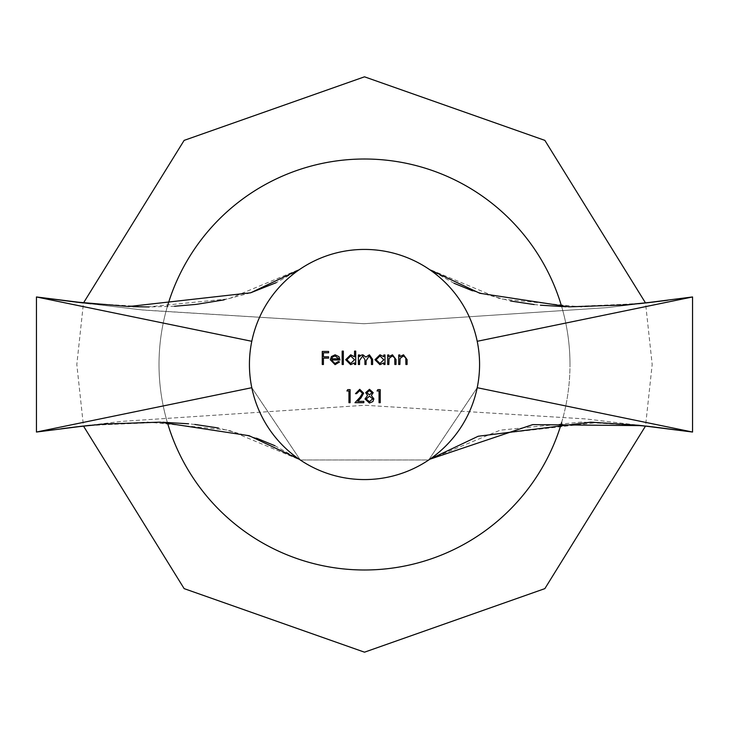 <?xml version="1.0" encoding="UTF-8"?>
<svg xmlns="http://www.w3.org/2000/svg" width="729" height="729" viewBox="0 0 729 729"><rect width="100%" height="100%" fill="white"/><g stroke="black" fill="none" stroke-linecap="round" stroke-linejoin="round"><path stroke-width="0.55" stroke-dasharray="3.65 2.73" d="M477.222 341.29L674.407 300.694L477.222 341.29A115.073 115.073 0 0 0 251.787 341.3L54.593 300.694L251.778 341.29A115.073 115.073 0 0 0 364.5 479.573A115.073 115.073 0 0 0 479.573 364.5A115.073 115.073 0 0 0 364.5 249.427A115.073 115.073 0 0 0 300.275 459.981A115.073 115.073 0 0 0 477.213 341.3A115.073 115.073 0 0 0 249.427 364.5A115.073 115.073 0 0 0 477.213 387.7A115.073 115.073 0 0 0 364.5 249.427A115.073 115.073 0 0 0 249.427 364.5A115.073 115.073 0 0 0 364.5 479.573A115.073 115.073 0 0 0 428.725 269.019A115.073 115.073 0 0 0 251.787 387.7L300.275 459.981L428.716 459.981L477.222 387.71A115.073 115.073 0 0 0 477.213 341.3L674.407 300.694L477.222 341.29A115.073 115.073 0 0 0 251.787 341.3L54.593 300.694L251.778 341.29A115.073 115.073 0 0 0 364.5 479.573A115.073 115.073 0 0 0 477.213 341.3L646.277 306.49M167.333 306.617A205.487 205.487 0 0 0 364.5 569.987A205.487 205.487 0 0 0 561.667 306.617M159.013 364.5A205.487 205.487 0 0 0 364.5 569.987A205.487 205.487 0 0 0 569.987 364.5A205.487 205.487 0 0 0 364.5 159.013A205.487 205.487 0 0 0 167.333 422.383A205.487 205.487 0 0 1 364.5 159.013A205.487 205.487 0 0 1 569.987 364.5A205.487 205.487 0 0 0 364.5 159.013A205.487 205.487 0 0 0 159.013 364.5M561.667 422.383A205.487 205.487 0 0 0 569.987 364.5A205.487 205.487 0 0 1 561.667 422.383M477.213 387.7A115.073 115.073 0 0 0 364.5 249.427A115.073 115.073 0 0 0 251.787 387.7L300.284 459.972L428.716 459.972L477.222 387.71L646.277 422.51M251.778 387.71L82.723 422.51M251.778 341.29L82.723 306.49M383.818 354.968L384.994 354.968L384.994 364.5L383.818 364.5L383.818 362.851L379.927 364.664L374.952 359.707L379.964 354.795L383.818 356.727L383.818 354.968M379.973 363.498L383.818 359.752L379.982 355.971L376.128 359.716L379.973 363.498M387.673 364.5L387.673 354.968L388.839 354.968L388.839 356.681L392.466 354.795L396.038 359.634L396.038 364.5L394.863 364.5L394.726 357.848L392.266 355.971L389.022 358.495L388.839 364.5L387.673 364.5M398.708 364.5L398.708 354.968L399.884 354.968L399.884 356.681L403.511 354.795L407.074 359.634L407.074 364.5L405.907 364.5L405.761 357.848L403.31 355.971L400.066 358.495L399.884 364.5L398.708 364.5M346.931 390.981L347.697 389.641L350.111 389.641L350.111 402.69L348.945 402.69L348.945 390.981L346.931 390.981M358.395 364.5L358.395 354.968L359.561 354.968L359.561 356.618L360.891 355.278L362.851 354.795L365.885 357.101L369.384 354.795L372.61 359.333L372.61 364.5L371.444 364.5L371.444 359.333L369.184 355.971L366.086 360.791L366.086 364.5L364.919 364.5L364.919 359.652L362.65 355.971L359.561 360.49L359.561 364.5L358.395 364.5M354.549 351.114L355.716 351.114L355.716 364.5L354.549 364.5L354.549 362.851L350.649 364.664L345.683 359.707L350.685 354.795L354.549 356.809L354.549 351.114M350.695 363.498L354.549 359.752L350.704 355.971L346.849 359.716L350.695 363.498M342.165 364.5L342.165 351.114L343.341 351.114L343.341 364.5L342.165 364.5M334.939 363.498L338.447 361.493L339.486 362.04L335.085 364.664L330.292 359.762L331.385 356.572L335.112 354.795L338.958 356.672L339.996 359.98L331.458 359.98L334.939 363.498M331.586 358.814L338.821 358.814L335.176 355.971L332.716 356.864L331.586 358.814M359.661 390.644L356.636 393.651L355.47 393.651L359.725 389.304L363.662 393.186L361.019 397.861L357.757 401.351L363.835 401.351L363.835 402.69L354.968 402.69L360.026 397.287L362.495 393.286L359.661 390.644M373.202 392.685L371.343 395.419L373.868 398.891L372.883 401.588L369.421 403.019L365.001 398.991L367.58 395.419L365.676 392.649L369.494 389.304L373.202 392.685M369.43 401.679L372.701 398.909L369.503 396.166L366.177 399.036L369.43 401.679M369.475 394.826L372.027 392.649L369.43 390.644L366.842 392.667L369.475 394.826M377.048 390.981L377.813 389.641L380.228 389.641L380.228 402.69L379.053 402.69L379.053 390.981L377.048 390.981M322.264 364.5L322.264 351.451L328.615 351.451L328.615 352.79L323.43 352.79L323.43 356.809L328.615 356.809L328.615 358.139L323.43 358.139L323.43 364.5L322.264 364.5M454.076 283.271L428.716 269.028L500.258 298.844L581.487 306.955L645.529 302.972L652.182 364.5L645.529 426.028L581.487 422.045L500.258 430.156L429.828 459.234M274.924 445.729L300.284 459.972L228.742 430.156L147.513 422.045L83.471 426.028L76.818 364.5L83.471 302.972L147.513 306.955L228.742 298.844L300.284 269.028L276.245 282.652M472.538 290.825L510.664 301.022M534.166 304.549L540.389 305.196M566.105 306.772L638.44 303.729M641.848 303.373L642.568 303.3M250.475 292.858L224.058 299.874M174.523 306.262L149.09 306.964M132.97 306.681L90.879 303.765M82.678 302.881L143.813 310.117L364.017 323.731L607.549 307.602L655.116 301.833L625.026 304.977L569.039 306.845L479.864 293.286L429.8 269.748M299.2 269.748L250.156 292.967L128.122 306.499L83.471 302.972M256.462 438.175L218.335 427.978M194.834 424.451L188.611 423.804M162.895 422.228L90.56 425.271M87.152 425.627L86.432 425.7M655.016 427.158L585.979 418.965L364.983 405.269L121.451 421.398L73.884 427.167L103.974 424.023L159.961 422.155L249.136 435.714L299.2 459.252M429.8 459.252L478.743 436.07L598.491 422.41L655.134 427.167M687.365 297.66L692.55 296.958L692.55 432.042L687.365 431.34M41.635 431.34L36.45 432.042L36.45 296.958L41.635 297.66M654.943 301.861L607.549 307.602L364.017 323.731L141.973 309.916L74.066 301.861M74.112 301.861L75.743 302.061M678.799 298.808L667.81 300.23M654.888 301.861L653.257 302.061M654.888 427.139L653.257 426.939M654.943 427.139L585.606 418.929L364.983 405.269L121.451 421.398L74.012 427.148M50.201 430.192L61.19 428.77M74.112 427.139L75.743 426.939"/><path stroke-width="1.09" d="M249.427 364.5A115.073 115.073 0 0 0 364.5 479.573A115.073 115.073 0 0 0 479.573 364.5A115.073 115.073 0 0 0 364.5 249.427A115.073 115.073 0 0 0 249.427 364.5M167.333 422.383A205.487 205.487 0 0 0 561.667 422.383A205.487 205.487 0 0 1 167.333 422.383M362.495 393.286L359.661 390.644L356.636 393.651L355.47 393.651L359.725 389.304L363.662 393.186L361.019 397.861L357.757 401.351L363.835 401.351L363.835 402.69L354.968 402.69L360.026 397.287L362.495 393.286M331.458 359.98L334.939 363.498L338.447 361.493L339.486 362.04L335.085 364.664L330.292 359.762L331.385 356.572L335.112 354.795L338.958 356.672L339.996 359.98L331.458 359.98M359.561 364.5L358.395 364.5L358.395 354.968L359.561 354.968L359.561 356.618L360.891 355.278L362.851 354.795L365.885 357.101L369.384 354.795L372.61 359.333L372.61 364.5L371.444 364.5L371.444 359.333L369.184 355.971L366.086 360.791L366.086 364.5L364.919 364.5L364.919 359.652L362.65 355.971L359.561 360.49L359.561 364.5M348.945 390.981L346.931 390.981L347.697 389.641L350.111 389.641L350.111 402.69L348.945 402.69L348.945 390.981M399.884 364.5L398.708 364.5L398.708 354.968L399.884 354.968L399.884 356.681L403.511 354.795L407.074 359.634L407.074 364.5L405.907 364.5L405.761 357.848L403.31 355.971L400.066 358.495L399.884 364.5M388.839 364.5L387.673 364.5L387.673 354.968L388.839 354.968L388.839 356.681L392.466 354.795L396.038 359.634L396.038 364.5L394.863 364.5L394.726 357.848L392.266 355.971L389.022 358.495L388.839 364.5M383.818 356.727L383.818 354.968L384.994 354.968L384.994 364.5L383.818 364.5L383.818 362.851L379.927 364.664L374.952 359.707L379.964 354.795L383.818 356.727M354.549 356.809L354.549 351.114L355.716 351.114L355.716 364.5L354.549 364.5L354.549 362.851L350.649 364.664L345.683 359.707L350.685 354.795L354.549 356.809M343.341 364.5L342.165 364.5L342.165 351.114L343.341 351.114L343.341 364.5M369.494 389.304L373.202 392.685L371.343 395.419L373.868 398.891L372.883 401.588L369.421 403.019L365.001 398.991L367.58 395.419L365.676 392.649L369.494 389.304M379.053 390.981L377.048 390.981L377.813 389.641L380.228 389.641L380.228 402.69L379.053 402.69L379.053 390.981M323.43 364.5L322.264 364.5L322.264 351.451L328.615 351.451L328.615 352.79L323.43 352.79L323.43 356.809L328.615 356.809L328.615 358.139L323.43 358.139L323.43 364.5M561.667 306.617A205.487 205.487 0 0 0 167.333 306.617M477.222 341.29L674.407 300.694L477.222 341.29M477.222 387.71L674.407 428.306L477.222 387.71M251.778 341.29L54.593 300.694L251.778 341.29M251.778 387.71L54.593 428.306L251.778 387.71M646.277 306.49L692.55 296.958L692.55 432.042L646.277 422.51M82.723 306.49L36.45 296.958L90.879 303.765M82.723 422.51L36.45 432.042L36.45 296.958M383.818 359.752L379.982 355.971L376.128 359.716L379.973 363.498L383.818 359.752M354.549 359.752L350.704 355.971L346.849 359.716L350.695 363.498L354.549 359.752M331.586 358.814L338.821 358.814L335.176 355.971L332.716 356.864L331.586 358.814M372.027 392.649L369.43 390.644L366.842 392.667L369.475 394.826L372.027 392.649M372.701 398.909L369.503 396.166L366.177 399.036L369.43 401.679L372.701 398.909M653.257 426.939L645.529 426.028L544.864 588.622L364.5 652.182L184.145 588.631L83.471 426.028L75.743 426.939M653.257 302.061L645.529 302.972L544.864 140.378L364.5 76.818L184.136 140.378L83.471 302.972L75.743 302.061M692.55 432.042L641.93 425.636L532.662 424.624L429.828 459.234M454.076 283.271L472.538 290.825M510.664 301.022L534.166 304.549M540.389 305.196L566.105 306.772M638.44 303.729L641.848 303.373M642.568 303.3L692.55 296.958M276.245 282.652L250.475 292.858M224.058 299.874L196.338 304.376L174.523 306.262M149.09 306.964L132.97 306.681M429.8 269.748L479.864 293.286L569.039 306.845L625.026 304.977L654.943 301.861M73.447 301.779L128.778 306.526L250.694 292.785L299.2 269.748M274.924 445.729L256.462 438.175M218.335 427.978L194.834 424.451M188.611 423.804L162.895 422.228M90.56 425.271L87.152 425.627M86.432 425.7L36.45 432.042M299.2 459.252L249.136 435.714L159.961 422.155L103.974 424.023L74.012 427.148M655.134 427.167L638.604 425.28L590.891 422.173L478.215 436.243L429.8 459.252M41.635 297.66L73.128 301.742M82.678 302.881L83.471 302.972M687.365 297.66L678.799 298.808M667.81 300.23L655.872 301.742M655.553 301.779L654.888 301.861M687.365 431.34L655.872 427.258M655.553 427.221L654.888 427.139M41.635 431.34L50.201 430.192M61.19 428.77L73.128 427.258M73.447 427.221L74.112 427.139"/></g></svg>
